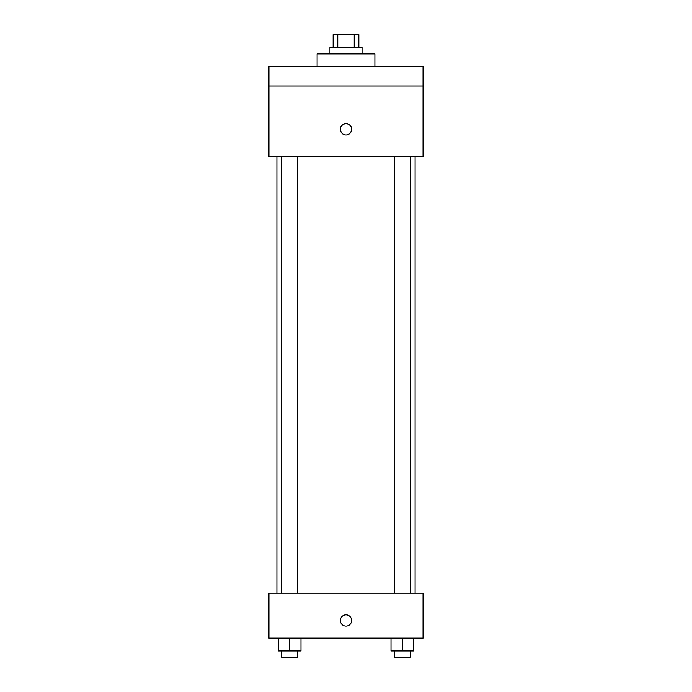 <?xml version="1.0" encoding="UTF-8"?>
<svg xmlns="http://www.w3.org/2000/svg" width="692" height="692" viewBox="0 0 692 692"><rect width="100%" height="100%" fill="white"/><g stroke="black" fill="none" stroke-linecap="round" stroke-linejoin="round"><path stroke-width="1.04" d="M337.765 47.445L337.765 34.6L333.155 34.6L333.155 47.445M337.765 34.6L358.845 34.6L358.845 47.445M354.235 47.445L354.235 34.6M329.946 53.864L329.946 47.445L362.054 47.445L362.054 53.864M374.891 66.7L374.891 53.864L317.109 53.864L317.109 66.7M268.954 66.7L423.046 66.7L423.046 85.964L268.954 85.964L268.954 66.7M423.046 85.964L423.046 156.591L268.954 156.591L268.954 85.964M346 134.923A5.614 5.614 0 0 1 341.139 126.498A5.614 5.614 0 0 1 350.861 126.498A5.614 5.614 0 0 1 346 134.923M268.954 593.191L423.046 593.191L423.046 638.136L268.954 638.136L268.954 593.191M346 626.096A5.614 5.614 0 0 1 341.139 617.671A5.614 5.614 0 0 1 350.861 617.671A5.614 5.614 0 0 1 346 626.096M391.006 638.136L391.006 650.982L413.479 650.982L413.479 638.136L413.479 650.982M402.242 650.982L402.242 638.136M410.269 650.982L410.269 657.4L394.215 657.4L394.215 650.982M278.521 638.136L278.521 650.982L300.994 650.982L300.994 638.136L300.994 650.982M289.758 650.982L289.758 638.136M297.785 650.982L297.785 657.4L281.731 657.4L281.731 650.982M415.088 593.191L415.088 156.591M276.912 593.191L276.912 156.591M394.215 156.591L394.215 593.191M410.269 156.591L410.269 593.191M297.785 593.191L297.785 156.591M281.731 593.191L281.731 156.591"/></g></svg>
